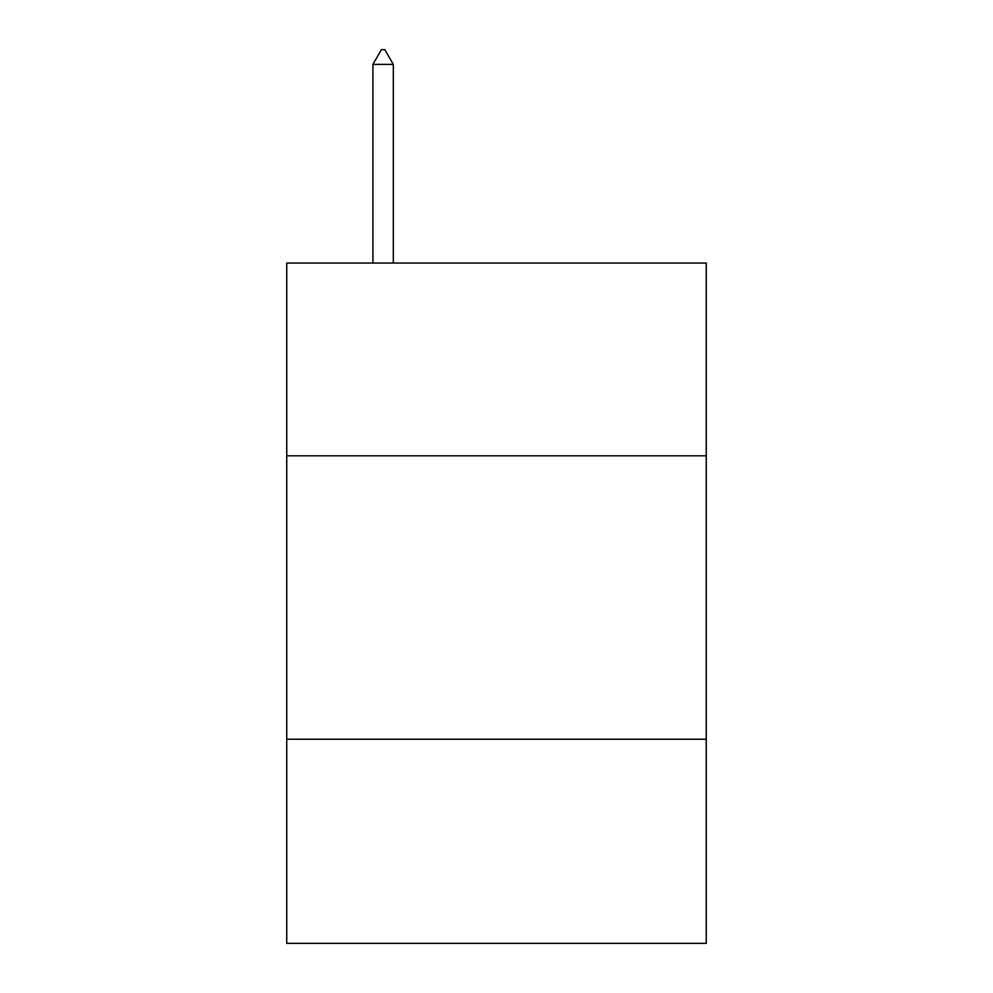 <?xml version="1.0" encoding="UTF-8"?>
<svg xmlns="http://www.w3.org/2000/svg" width="993" height="993" viewBox="0 0 993 993"><rect width="100%" height="100%" fill="white"/><g stroke="black" fill="none" stroke-linecap="round" stroke-linejoin="round"><path stroke-width="1.49" d="M286.741 455.799L706.259 455.799L706.259 263.046L286.741 263.046L286.741 943.35L706.259 943.35L706.259 739.251L286.741 739.251M706.259 739.251L706.259 455.799M393.315 64.396L384.812 49.65L381.411 49.65L372.909 64.396L393.315 64.396L393.315 263.046M372.909 64.396L372.909 263.046"/></g></svg>
